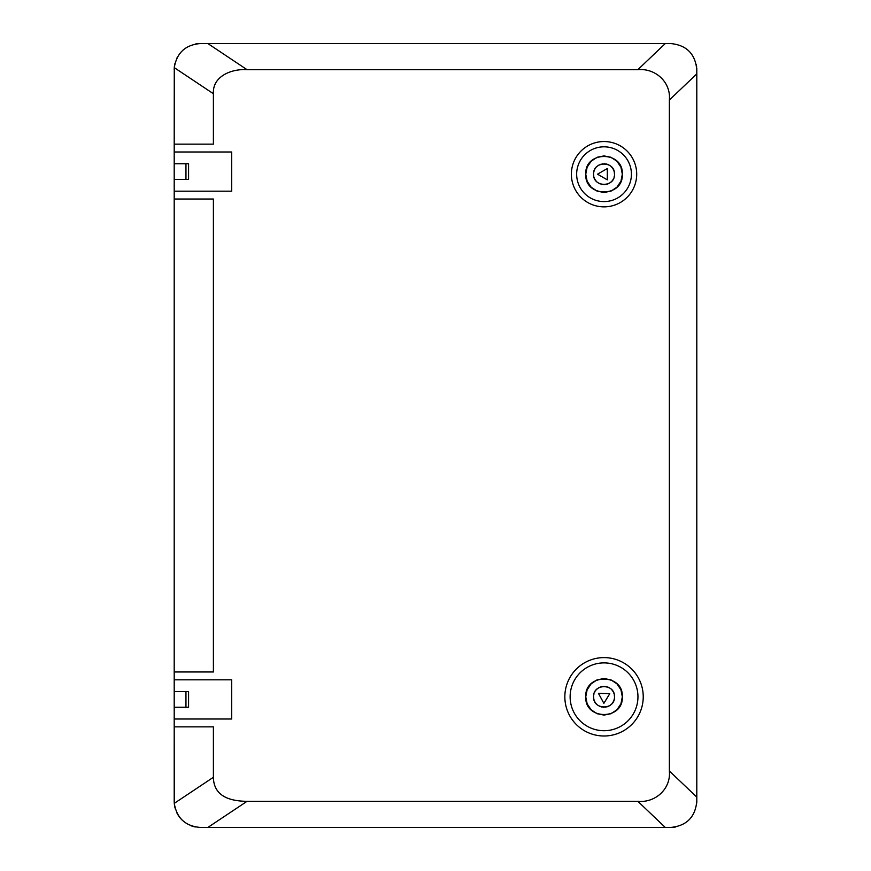 <?xml version="1.0" encoding="UTF-8"?>
<svg xmlns="http://www.w3.org/2000/svg" width="871" height="871" viewBox="0 0 871 871"><rect width="100%" height="100%" fill="white"/><g stroke="black" fill="none" stroke-linecap="round" stroke-linejoin="round"><path stroke-width="1.31" d="M643.234 696.8A39.195 39.195 0 0 0 604.038 657.605A39.195 39.195 0 0 0 564.843 696.8A39.195 39.195 0 0 0 604.038 735.995A39.195 39.195 0 0 0 643.234 696.8M637.953 696.8A33.915 33.915 0 0 0 604.038 662.885A33.915 33.915 0 0 0 570.124 696.8A33.915 33.915 0 0 0 604.038 730.715A33.915 33.915 0 0 0 637.953 696.8M636.701 174.2A32.663 32.663 0 0 0 604.038 141.538A32.663 32.663 0 0 0 571.376 174.2A32.663 32.663 0 0 0 604.038 206.863A32.663 32.663 0 0 0 636.701 174.2M631.421 174.2A27.382 27.382 0 0 0 604.038 146.818A27.382 27.382 0 0 0 576.656 174.2A27.382 27.382 0 0 0 604.038 201.582A27.382 27.382 0 0 0 631.421 174.2M620.936 689.799L622.33 696.8C623.462 720.393 584.615 720.393 585.748 696.8L587.119 689.865M587.141 703.801L585.748 696.8C584.615 673.207 623.462 673.207 622.33 696.8L620.958 703.735M620.936 703.801L617.016 709.691M616.973 709.734L611.104 713.676M611.039 713.697L604.104 715.091M604.038 715.091L597.103 713.719M597.038 713.697L591.148 709.778M591.104 709.734L587.163 703.866M614.49 696.8C615.133 710.279 592.944 710.279 593.587 696.8C592.944 683.321 615.133 683.321 614.49 696.8L614.295 694.764M614.077 693.882L613.696 692.804M613.26 691.868L612.727 690.997M612.117 690.17L611.431 689.407M610.669 688.721L609.842 688.112M608.971 687.578L608.034 687.143M607.076 686.794L606.074 686.544M605.062 686.402L604.038 686.348M603.015 686.402L602.003 686.544M601.001 686.794L600.043 687.143M599.106 687.578L598.235 688.112M597.408 688.721L596.646 689.407M595.96 690.17L595.35 690.997M594.817 691.868L594.381 692.804M594 693.882L593.782 694.764M620.936 167.199L622.33 174.2C623.462 197.793 584.615 197.793 585.748 174.2L587.119 167.265M587.141 181.201L585.748 174.2C584.615 150.607 623.462 150.607 622.33 174.2L620.958 181.135M620.936 181.201L617.016 187.091M616.973 187.134L611.104 191.076M611.039 191.097L604.104 192.491M604.038 192.491L597.103 191.119M597.038 191.097L591.148 187.178M591.104 187.134L587.163 181.266M614.49 174.2C615.133 187.679 592.944 187.679 593.587 174.2C592.944 160.721 615.133 160.721 614.49 174.2L614.295 172.164M614.077 171.282L613.696 170.204M613.26 169.268L612.727 168.397M612.117 167.57L611.431 166.807M610.669 166.121L609.842 165.512M608.971 164.978L608.034 164.543M607.076 164.194L606.074 163.944M605.062 163.802L604.038 163.748M603.015 163.802L602.003 163.944M601.001 164.194L600.043 164.543M599.106 164.978L598.235 165.512M597.408 166.121L596.646 166.807M595.96 167.57L595.35 168.397M594.817 169.268L594.381 170.204M594 171.282L593.782 172.164M231.686 719.011L231.686 679.816L174.2 679.816L174.2 671.977L213.395 671.977L213.395 199.024L174.2 199.024L174.2 191.185L231.686 191.185L231.686 151.99L174.2 151.99L174.2 144.151L213.395 144.151L213.395 93.72C212.317 76.006 232.1 68.591 247.048 69.68L637.855 69.68C655.395 67.96 671.116 82.233 669.364 100.023L669.364 770.977C671.095 788.865 655.286 803.073 637.855 801.32L247.048 801.32C224.87 801.124 213.656 793.111 213.395 777.28L213.395 726.85L174.2 726.85L174.2 719.011L231.686 719.011L231.686 679.816L174.2 679.816L174.2 691.574L188.572 691.574L188.572 707.252L174.2 707.252L174.2 719.011L231.686 719.011M213.395 777.28L174.276 803.356L174.2 726.85L174.2 801.32A26.13 26.13 0 0 0 174.407 804.586M174.276 803.356C176.726 818.141 185.403 826.176 200.33 827.45L207.853 827.45L247.048 801.32M637.855 801.32L665.292 827.45L207.853 827.45M669.364 100.023L696.8 73.893L696.8 797.107L669.364 770.977M247.048 69.68L207.853 43.55L665.292 43.55L637.855 69.68M174.2 144.151L174.276 67.644L213.395 93.72M174.2 199.024L174.2 671.977M587.141 689.799L591.061 683.909M591.104 683.866L596.973 679.924M597.038 679.903L603.973 678.509M604.038 678.509L610.974 679.881M611.039 679.903L616.929 683.822M616.973 683.866L620.914 689.734M665.292 827.45L670.67 827.45C686.544 825.904 695.254 817.194 696.8 801.32L696.8 797.107M696.8 73.893L696.8 69.68C695.243 53.806 686.533 45.096 670.67 43.55L665.292 43.55M207.853 43.55L200.33 43.55C185.403 44.824 176.726 52.848 174.276 67.644M587.141 167.199L591.061 161.309M591.104 161.266L596.973 157.324M597.038 157.303L603.973 155.909M604.038 155.909L610.974 157.281M611.039 157.303L616.929 161.222M616.973 161.266L620.914 167.134M593.587 696.8L593.782 698.836M594 699.718L594.381 700.796M594.817 701.732L595.35 702.603M595.96 703.43L596.646 704.193M597.408 704.879L598.235 705.488M599.106 706.022L600.043 706.457M601.001 706.806L602.003 707.056M603.015 707.198L604.038 707.252M605.062 707.198L606.074 707.056M607.076 706.806L608.034 706.457M608.971 706.022L609.842 705.488M610.669 704.879L611.431 704.193M612.117 703.43L612.727 702.603M613.26 701.732L613.696 700.796M614.077 699.718L614.295 698.836M609.776 693.675L598.464 693.392L603.875 703.333L609.776 693.675M593.587 174.2L593.782 176.236M594 177.118L594.381 178.196M594.817 179.132L595.35 180.003M595.96 180.83L596.646 181.593M597.408 182.279L598.235 182.888M599.106 183.422L600.043 183.857M601.001 184.206L602.003 184.456M603.015 184.598L604.038 184.652M605.062 184.598L606.074 184.456M607.076 184.206L608.034 183.857M608.971 183.422L609.842 182.888M610.669 182.279L611.431 181.593M612.117 180.83L612.727 180.003M613.26 179.132L613.696 178.196M614.077 177.118L614.295 176.236M607.305 179.862L607.305 168.539L597.506 174.2L607.305 179.862M174.2 151.99L174.2 179.426L185.959 179.426L185.959 163.748L188.572 163.748L188.572 179.426L185.959 179.426M174.2 163.748L185.959 163.748M670.67 827.45A26.13 26.13 0 0 0 672.488 827.385M673.425 827.308A26.13 26.13 0 0 0 675.754 826.949M696.746 803.073A26.13 26.13 0 0 0 696.8 801.32M696.8 69.68A26.13 26.13 0 0 0 696.746 67.971M696.658 66.991A26.13 26.13 0 0 0 696.299 64.596M672.434 43.604A26.13 26.13 0 0 0 670.67 43.55M200.33 43.55A26.13 26.13 0 0 0 195.485 44.007M183.237 49.919A26.13 26.13 0 0 0 182.594 50.496M177.129 57.671A26.13 26.13 0 0 0 176.824 58.27M174.886 63.714A26.13 26.13 0 0 0 174.636 64.933M174.396 66.457A26.13 26.13 0 0 0 174.2 69.68M174.592 805.806A26.13 26.13 0 0 0 175.104 808.146M176.813 812.719A26.13 26.13 0 0 0 182.681 820.591M190.803 825.654A26.13 26.13 0 0 0 195.354 826.971M198.544 827.385A26.13 26.13 0 0 0 200.33 827.45M174.2 179.426L174.2 191.185M231.686 191.185L231.686 151.99M174.2 707.252L185.959 707.252L185.959 691.574L174.2 691.574L174.2 707.252"/></g></svg>
